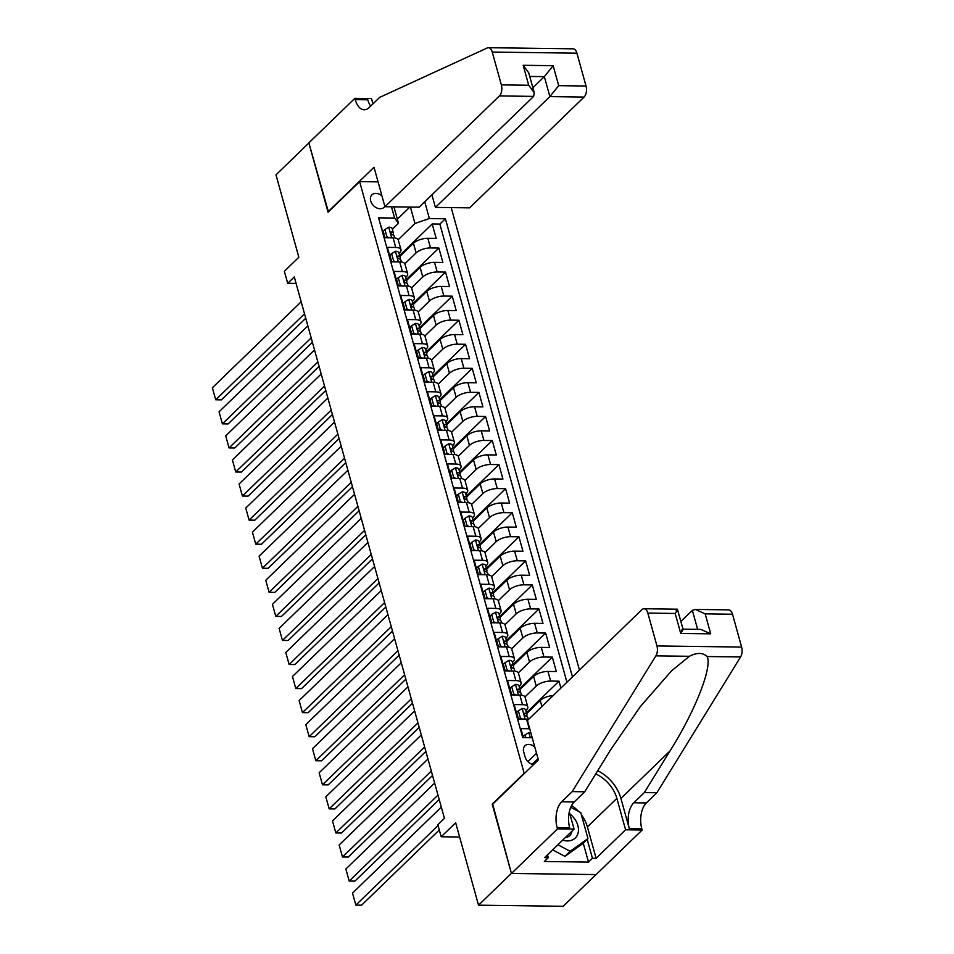 <?xml version="1.0" encoding="UTF-8"?>
<svg xmlns="http://www.w3.org/2000/svg" width="954" height="954" viewBox="0 0 954 954"><rect width="100%" height="100%" fill="white"/><g stroke="black" fill="none" stroke-linecap="round" stroke-linejoin="round"><path stroke-width="1.43" d="M381.946 195.904A8.717 6.451 45.9 0 0 371.965 194.795A8.717 6.451 45.9 0 0 370.701 200.96A8.717 6.451 45.9 0 0 376.615 207.877A8.717 6.451 45.9 0 0 384.08 207.316A8.717 6.451 45.9 0 0 384.844 206.35M579.46 670.113L451.194 207.602M595.964 874.579L563.194 906.3L478.526 905.179L455.666 822.753L441.189 836.765L459.613 837.016M378.058 181.868L359.634 181.63L328.057 212.193L308.869 143.005L275.98 174.844L298.84 257.258L284.364 271.27L287.703 283.302L296.074 283.41M492.693 804.162L511.416 873.339L478.526 905.179M380.086 223.284L384.712 237.725L393.072 237.844L395.743 247.468A10.888 4.341 -15.5 0 1 400.966 249.65A10.888 4.341 -15.5 0 1 399.631 252.679L399.01 253.275M395.743 247.468L387.384 247.36L391.39 261.79L399.738 261.909L402.409 271.532A10.888 4.341 -15.5 0 1 407.644 273.715A10.888 4.341 -15.5 0 1 406.297 276.743L405.688 277.34M402.409 271.532L394.062 271.425L398.056 285.854L406.416 285.973L409.087 295.597A10.888 4.341 -15.5 0 1 414.322 297.779A10.888 4.341 -15.5 0 1 412.975 300.808L412.366 301.404M409.087 295.597L400.728 295.478L404.734 309.919L413.094 310.038L415.753 319.662A10.888 4.341 -15.5 0 1 420.988 321.844A10.888 4.341 -15.5 0 1 419.653 324.873L419.033 325.469M415.753 319.662L407.406 319.542L411.412 333.983L419.76 334.091L422.431 343.726A10.888 4.341 -15.5 0 1 427.666 345.908A10.888 4.341 -15.5 0 1 426.319 348.937L425.711 349.534M422.431 343.726L414.084 343.607L418.079 358.048L426.438 358.155L429.109 367.791A10.888 4.341 -15.5 0 1 434.332 369.973A10.888 4.341 -15.5 0 1 432.997 373.002L432.377 373.598M429.109 367.791L420.75 367.672L424.757 382.113L433.104 382.22L435.775 391.844A10.888 4.341 -15.5 0 1 441.01 394.038A10.888 4.341 -15.5 0 1 439.675 397.067L439.055 397.663M435.775 391.844L427.428 391.736L431.435 406.177L439.782 406.285L442.453 415.908A10.888 4.341 -15.5 0 1 447.688 418.09A10.888 4.341 -15.5 0 1 446.341 421.131L445.733 421.728M442.453 415.908L434.094 415.801L438.101 430.242L446.46 430.349L449.119 439.973A10.888 4.341 -15.5 0 1 454.354 442.155A10.888 4.341 -15.5 0 1 453.019 445.196L452.399 445.78M449.119 439.973L440.772 439.866L444.779 454.307L453.126 454.414L455.797 464.038A10.888 4.341 -15.5 0 1 461.032 466.22A10.888 4.341 -15.5 0 1 459.685 469.261L459.077 469.845M455.797 464.038L447.45 463.93L451.445 478.371L459.804 478.479L462.475 488.102A10.888 4.341 -15.5 0 1 467.698 490.284A10.888 4.341 -15.5 0 1 466.363 493.313L465.743 493.91M462.475 488.102L454.116 487.995L458.123 502.436L466.47 502.543L469.141 512.167A10.888 4.341 -15.5 0 1 474.376 514.349A10.888 4.341 -15.5 0 1 473.041 517.378L472.421 517.974M469.141 512.167L460.794 512.059L464.801 526.489L473.148 526.608L475.819 536.231A10.888 4.341 -15.5 0 1 481.054 538.414A10.888 4.341 -15.5 0 1 479.707 541.443L479.099 542.039M475.819 536.231L467.46 536.124L471.467 550.553L479.826 550.673L482.497 560.296A10.888 4.341 -15.5 0 1 487.721 562.478A10.888 4.341 -15.5 0 1 486.385 565.507L485.765 566.104M482.497 560.296L474.138 560.189L478.145 574.618L486.492 574.737L489.163 584.361A10.888 4.341 -15.5 0 1 494.399 586.543A10.888 4.341 -15.5 0 1 493.051 589.572L492.443 590.168M489.163 584.361L480.816 584.242L484.823 598.683L493.17 598.802L495.841 608.425A10.888 4.341 -15.5 0 1 501.077 610.608A10.888 4.341 -15.5 0 1 499.729 613.637L499.121 614.233M495.841 608.425L487.482 608.306L491.489 622.747L499.848 622.855L502.508 632.49A10.888 4.341 -15.5 0 1 507.743 634.672A10.888 4.341 -15.5 0 1 506.407 637.701L505.787 638.298M502.508 632.49L494.16 632.371L498.167 646.812L506.514 646.919L509.186 656.555A10.888 4.341 -15.5 0 1 514.421 658.737A10.888 4.341 -15.5 0 1 513.073 661.766L512.465 662.362M509.186 656.555L500.838 656.435L504.833 670.877L513.192 670.984L515.864 680.607A10.888 4.341 -15.5 0 1 521.087 682.802A10.888 4.341 -15.5 0 1 519.751 685.831L519.131 686.427M515.864 680.607L507.504 680.5L511.511 694.941L519.858 695.049L522.53 704.672A10.888 4.341 -15.5 0 1 527.765 706.854A10.888 4.341 -15.5 0 1 526.429 709.895L525.809 710.491M522.53 704.672L514.182 704.565L518.189 719.006L526.536 719.113A10.888 4.341 -15.5 0 1 528.647 719.304M560.904 688.084L558.996 681.18L526.477 712.662M520.002 689.539L533.56 676.422A10.888 4.341 164.5 0 1 547.978 671.449L556.325 671.556L552.318 657.127L519.811 688.597M513.324 665.475L526.882 652.357A10.888 4.341 164.5 0 1 541.3 647.384L549.659 647.492L545.652 633.062L513.133 664.533M506.657 641.41L520.216 628.292A10.888 4.341 164.5 0 1 534.622 623.32L542.981 623.427L538.974 608.998L506.455 640.468M499.979 617.357L513.538 604.228A10.888 4.341 164.5 0 1 527.956 599.255L536.303 599.374L532.308 584.933L499.789 616.403M493.313 593.293L506.86 580.163A10.888 4.341 164.5 0 1 521.278 575.19L529.637 575.31L525.63 560.869L493.111 592.339M486.635 569.228L500.194 556.099A10.888 4.341 164.5 0 1 514.611 551.126L522.959 551.245L518.952 536.804L486.433 568.274M479.957 545.163L493.516 532.034A10.888 4.341 164.5 0 1 507.933 527.061L516.281 527.18L512.286 512.739L479.767 544.209M473.291 521.099L486.838 507.981A10.888 4.341 164.5 0 1 501.255 503.008L509.615 503.116L505.608 488.675L473.089 520.145M466.613 497.034L480.172 483.916A10.888 4.341 164.5 0 1 494.589 478.944L502.937 479.051L498.93 464.61L466.423 496.092M459.935 472.969L473.494 459.852A10.888 4.341 164.5 0 1 487.911 454.879L496.271 454.986L492.264 440.545L459.745 472.027M453.269 448.905L466.828 435.787A10.888 4.341 164.5 0 1 481.245 430.814L489.593 430.922L485.586 416.481L453.067 447.963M446.591 424.84L460.15 411.723A10.888 4.341 164.5 0 1 474.567 406.75L482.915 406.857L478.92 392.416L446.4 423.898M439.925 400.775L453.472 387.658A10.888 4.341 164.5 0 1 467.889 382.685L476.249 382.792L472.242 368.363L439.722 399.833M433.247 376.711L446.806 363.593A10.888 4.341 164.5 0 1 461.223 358.621L469.571 358.728L465.564 344.299L433.056 375.769M426.569 352.646L440.128 339.529A10.888 4.341 164.5 0 1 454.545 334.556L462.893 334.663L458.898 320.234L426.378 351.704M419.903 328.593L433.462 315.464A10.888 4.341 164.5 0 1 447.867 310.491L456.227 310.61L452.22 296.169L419.7 327.639M413.225 304.529L426.784 291.399A10.888 4.341 164.5 0 1 441.201 286.427L449.549 286.546L445.542 272.105L413.034 303.575M406.547 280.464L420.106 267.335A10.888 4.341 164.5 0 1 434.523 262.362L442.883 262.481L438.876 248.04L406.356 279.51M441.189 836.765L437.85 824.733L444.433 818.365L294.285 276.934L287.703 283.302M534.8 747.077A8.443 6.249 45.9 0 0 524.903 745.801A8.443 6.249 45.9 0 0 523.674 751.776L525.153 757.071A8.443 6.249 45.9 0 0 533.596 764.571M359.634 181.63L524.271 773.599M393.93 206.839L398.486 223.272L394.586 218.061L378.571 217.846L522.72 737.621L532.213 737.74M394.586 218.061L391.474 206.815M424.733 201.783L429.372 218.514L445.387 218.728L572.46 676.899M404.854 263.781L416.111 252.905A10.888 4.341 -15.5 0 1 430.516 247.933L438.876 248.04M399.881 256.399L413.44 243.27L416.111 252.905M411.532 287.846L422.777 276.97A10.888 4.341 -15.5 0 1 437.194 271.997L445.542 272.105M418.21 311.91L429.455 301.023A10.888 4.341 -15.5 0 1 443.872 296.062L452.22 296.169M424.876 335.975L436.121 325.087A10.888 4.341 -15.5 0 1 450.538 320.115L458.898 320.234M431.554 360.04L442.799 349.152A10.888 4.341 -15.5 0 1 457.216 344.179L465.564 344.299M438.232 384.104L449.477 373.217A10.888 4.341 -15.5 0 1 463.894 368.244L472.242 368.363M444.898 408.169L456.143 397.281A10.888 4.341 -15.5 0 1 470.56 392.309L478.92 392.416M451.576 432.234L462.821 421.346A10.888 4.341 -15.5 0 1 477.238 416.373L485.586 416.481M458.242 456.298L469.487 445.411A10.888 4.341 -15.5 0 1 483.905 440.438L492.264 440.545M464.92 480.363L476.165 469.475A10.888 4.341 -15.5 0 1 490.583 464.503L498.93 464.61M471.598 504.427L482.843 493.54A10.888 4.341 -15.5 0 1 497.261 488.567L505.608 488.675M478.264 528.492L489.509 517.605A10.888 4.341 -15.5 0 1 503.927 512.632L512.286 512.739M484.942 552.545L496.187 541.669A10.888 4.341 -15.5 0 1 510.605 536.697L518.952 536.804M491.608 576.61L502.865 565.734A10.888 4.341 -15.5 0 1 517.271 560.761L525.63 560.869M498.286 600.674L509.531 589.787A10.888 4.341 -15.5 0 1 523.949 584.814L532.308 584.933M504.964 624.739L516.209 613.851A10.888 4.341 -15.5 0 1 530.627 608.879L538.974 608.998M511.63 648.803L522.875 637.916A10.888 4.341 -15.5 0 1 537.293 632.943L545.652 633.062M518.308 672.868L529.553 661.981A10.888 4.341 -15.5 0 1 543.971 657.008L552.318 657.127M524.986 696.933L536.231 686.045A10.888 4.341 -15.5 0 1 550.649 681.073L558.996 681.18M526.68 713.604L540.226 700.486L541.896 706.485M566.926 682.253L439.866 224.083L432.198 223.975L399.678 255.445M413.44 243.27A10.888 4.341 164.5 0 1 427.857 238.309L436.205 238.417L432.198 223.975M523.352 737.621L520.848 728.629L529.208 728.737A10.888 4.341 -15.5 0 1 529.72 728.761M398.486 223.272L392.344 229.21M492.228 804.15L523.806 773.599M397.341 219.17L409.862 207.054M398.188 239.728L414.954 223.486L410.399 207.066M526.727 713.556L525.857 710.432M553.189 695.549A10.888 4.341 164.5 0 0 540.226 700.486M527.765 706.854L525.094 697.231A10.888 4.341 164.5 0 0 519.858 695.049M520.049 689.492L519.191 686.367M521.087 682.802L518.427 673.166A10.888 4.341 164.5 0 0 513.192 670.984M513.383 665.427L512.513 662.303M514.421 658.737L511.749 649.102A10.888 4.341 164.5 0 0 506.514 646.919M506.705 641.362L505.847 638.25M507.743 634.672L505.071 625.049A10.888 4.341 164.5 0 0 499.848 622.855M500.039 617.298L499.169 614.185M501.077 610.608L498.405 600.984A10.888 4.341 164.5 0 0 493.17 598.802M493.361 593.233L492.491 590.121M494.399 586.543L491.727 576.92A10.888 4.341 164.5 0 0 486.492 574.737M486.683 569.168L485.824 566.056M487.721 562.478L485.049 552.855A10.888 4.341 164.5 0 0 479.826 550.673M480.017 545.116L479.146 541.991M481.054 538.414L478.383 528.79A10.888 4.341 164.5 0 0 473.148 526.608M473.339 521.051L472.48 517.927M474.376 514.349L471.705 504.726A10.888 4.341 164.5 0 0 466.47 502.543M466.661 496.986L465.802 493.862M467.698 490.284L465.039 480.661A10.888 4.341 164.5 0 0 459.804 478.479M459.995 472.922L459.124 469.797M461.032 466.22L458.361 456.596A10.888 4.341 164.5 0 0 453.126 454.414M453.317 448.857L452.458 445.733M454.354 442.155L451.683 432.532A10.888 4.341 164.5 0 0 446.46 430.349M446.651 424.792L445.78 421.668M447.688 418.09L445.017 408.467A10.888 4.341 164.5 0 0 439.782 406.285M439.973 400.728L439.102 397.603M441.01 394.038L438.339 384.402A10.888 4.341 164.5 0 0 433.104 382.22M433.295 376.663L432.436 373.539M434.332 369.973L431.673 360.338A10.888 4.341 164.5 0 0 426.438 358.155M426.629 352.598L425.758 349.486M427.666 345.908L424.995 336.285A10.888 4.341 164.5 0 0 419.76 334.091M419.951 328.534L419.092 325.421M420.988 321.844L418.317 312.22A10.888 4.341 164.5 0 0 413.094 310.038M413.285 304.469L412.414 301.357M414.322 297.779L411.651 288.156A10.888 4.341 164.5 0 0 406.416 285.973M406.607 280.404L405.736 277.292M407.644 273.715L404.973 264.091A10.888 4.341 164.5 0 0 399.738 261.909M399.929 256.352L399.07 253.227M439.866 224.083L445.387 218.728M429.372 218.514L414.954 223.486M400.966 249.65L398.295 240.026A10.888 4.341 164.5 0 0 393.072 237.844M438.077 825.532L355.854 905.119L361.578 905.191L439.305 829.956M525.833 737.657L525.058 734.866L528.969 732.517A7.215 2.874 -15.5 0 1 530.841 732.779M441.32 807.132L352.515 893.087L355.854 905.119L352.515 893.087M525.058 734.866L523.352 736.524L523.651 737.633M532.105 737.359A7.215 2.874 164.5 0 0 531.795 737.275L530.973 737.728M562.657 840.164A17.697 13.094 45.9 0 0 578.017 833.295A17.697 13.094 45.9 0 0 569.884 813.953M565.448 837.469A12.116 8.968 45.9 0 0 569.836 835.513A12.116 8.968 45.9 0 0 571.708 832.282A12.116 8.968 45.9 0 0 571.935 831.196M570.754 807.287L580.759 812.593L587.962 838.578L582.703 843.67L564.911 856.37L552.64 849.859M587.962 838.578L570.17 851.278L557.911 844.767M564.911 856.37L570.17 851.278M527.431 720.485L641.887 609.689A8.169 4.424 -89.2 0 1 643.998 608.747A8.169 4.424 -89.2 0 1 647.838 613.088L656.948 645.941L741.628 647.062A8.169 4.424 90.8 0 1 740.566 656.972L656.865 792.738L646.335 802.934A19.056 10.327 -89.2 0 0 641.803 828.692L642.161 830.016L596.119 874.579L511.451 873.459L492.324 804.52L538.378 759.944L527.431 720.485M656.865 792.738L644.332 792.583L669.994 750.953C695.144 711.171 712.65 666.584 707.081 656.531C702.836 652.524 696.933 652.441 689.372 656.292L671.485 670.9L640.384 706.532L610.381 750.154L584.719 791.784L574.189 801.968A19.056 10.327 -89.2 0 0 569.657 827.726L557.124 827.571L557.494 828.895L511.451 873.459M584.719 791.784L572.185 791.617L561.667 801.801A19.056 10.327 -89.2 0 0 557.124 827.571M669.994 750.953L620.923 798.438L629.27 828.525A19.056 10.327 -89.2 0 1 633.802 802.767L644.332 792.583M732.517 614.221L705.161 613.851L695.287 609.427L728.677 609.868A8.169 4.424 90.8 0 1 732.517 614.221L741.628 647.062M689.372 656.292L655.899 655.851L572.185 791.617M581.391 814.871A30.635 22.669 -134.1 0 1 587.39 826.915L596.107 858.314L592.446 858.266L587.187 839.329M547.489 854.856L548.276 857.682L544.329 861.498L588.499 862.094L592.446 858.266M548.276 857.682L544.615 857.634L574.081 829.109L557.494 828.895M642.161 830.016L625.574 829.789L616.868 798.391A30.635 22.669 45.9 0 0 595.749 773.909M596.107 858.314L625.574 829.789M680.882 621.471L692.354 610.357L695.287 609.427M620.923 798.438A35.465 26.247 45.9 0 0 597.717 770.701M569.311 811.89L574.081 829.109M655.899 655.851A8.169 4.424 -89.2 0 0 656.948 645.941M571.613 805.474A30.635 22.669 -134.1 0 1 578.494 811.389M588.499 862.094L583.24 843.145M705.161 613.851L710.706 633.826L700.82 629.401L683.016 629.163M710.706 633.826L680.727 633.432C683.41 629.366 683.72 628.269 681.645 630.117M680.727 633.432L675.193 613.458C677.865 609.403 678.175 608.294 676.1 610.143M683.04 629.235L677.4 609.189L643.998 608.747M431.923 194.831L435.418 207.4L469.618 207.853L584.087 97.058L549.874 96.604L544.34 76.63L529.732 76.439M435.418 207.4L549.874 96.604L558.686 85.657L586.03 86.015L576.92 53.174L492.252 52.053A8.169 4.424 -89.2 0 0 488.412 47.7A8.169 4.424 -89.2 0 0 487.303 47.938L379.656 97.38L369.138 107.575A19.056 10.327 90.8 0 1 364.213 109.782A19.056 10.327 90.8 0 1 355.258 99.645L354.888 98.322L308.846 142.885L328.426 211.836M327.961 211.836L374.004 167.26L384.951 206.72L499.419 95.937A8.169 4.424 -89.2 0 0 501.363 84.894L492.252 52.053M354.888 98.322L371.476 98.536L372.954 103.867M384.951 206.72L419.164 207.173L533.632 96.39L499.419 95.937M488.412 47.7L573.08 48.821A8.169 4.424 90.8 0 1 576.92 53.174M586.03 86.015A8.169 4.424 90.8 0 1 584.087 97.058M370.641 106.121A19.056 10.327 90.8 0 1 367.779 99.812L355.258 99.645M532.869 87.732L544.34 76.63L553.141 65.683L558.686 85.657M501.363 84.894L528.707 85.252L534.24 92.717L533.632 96.39M528.707 85.252L523.162 65.289L528.707 72.742L534.24 92.717M437.981 795.099L349.188 881.055L354.9 881.126L439.21 799.535M519.358 719.018L520.383 718.016L518.38 710.802L522.291 708.452A7.215 2.874 -15.5 0 1 525.642 709.895L526.918 714.474A7.215 2.874 164.5 0 0 525.117 713.21L524.497 713.365M434.642 783.079L345.849 869.022L349.188 881.055L345.849 869.022M520.383 718.016L522.601 719.066M518.38 710.802L516.674 712.459L518.487 719.006M526.763 716.382L526.942 714.951A7.215 2.874 164.5 0 0 526.918 714.474M524.235 714.057L525.117 713.21C523.829 713.938 524.104 714.892 525.916 716.096A7.215 2.874 -15.5 0 1 527.717 717.36L528.242 719.233M431.315 771.047L342.51 856.99L348.234 857.074L432.532 775.471M512.68 694.953L513.717 693.952L511.714 686.737L515.625 684.388A7.215 2.874 -15.5 0 1 518.976 685.831L520.24 690.41A7.215 2.874 164.5 0 0 518.439 689.146L517.819 689.301M427.976 759.014L339.171 844.958L342.51 856.99L339.171 844.958M513.717 693.952L515.935 695.001M511.714 686.737L509.996 688.394L511.821 694.941M520.085 692.318L520.276 690.887A7.215 2.874 164.5 0 0 520.24 690.41M517.569 689.992L518.439 689.146C517.163 689.873 517.426 690.839 519.238 692.032A7.215 2.874 -15.5 0 1 521.039 693.296L521.564 695.18M424.637 746.982L335.832 832.925L341.556 833.009L425.866 751.406M506.002 670.889L507.039 669.887L505.036 662.672L508.947 660.323A7.215 2.874 -15.5 0 1 512.298 661.766L513.562 666.345A7.215 2.874 164.5 0 0 511.773 665.081L511.141 665.236M421.298 734.95L332.505 820.893L335.832 832.925L332.505 820.893M507.039 669.887L509.257 670.936M505.036 662.672L503.33 664.33L505.143 670.877M513.419 668.253L513.598 666.822A7.215 2.874 164.5 0 0 513.562 666.345M510.891 665.928L511.773 665.081C510.485 665.809 510.76 666.774 512.572 667.967A7.215 2.874 -15.5 0 1 514.373 669.231L514.886 671.115M417.959 722.917L329.166 808.861L334.878 808.944L419.188 727.342M499.336 646.824L500.361 645.822L498.37 638.608L502.269 636.258A7.215 2.874 -15.5 0 1 505.632 637.713L506.896 642.28A7.215 2.874 164.5 0 0 505.095 641.016L504.475 641.171M414.62 710.885L325.827 796.828L329.166 808.861L325.827 796.828M500.361 645.822L502.591 646.872M498.37 638.608L496.652 640.265L498.477 646.812M506.741 644.188L506.92 642.769A7.215 2.874 164.5 0 0 506.896 642.28M504.213 641.863L505.095 641.016C503.819 641.744 504.082 642.71 505.894 643.902A7.215 2.874 -15.5 0 1 507.695 645.166L508.22 647.05M411.293 698.853L322.488 784.796L328.212 784.88L412.522 703.277M492.658 622.759L493.695 621.769L491.692 614.543L495.603 612.194A7.215 2.874 -15.5 0 1 498.954 613.649L500.218 618.216A7.215 2.874 164.5 0 0 498.417 616.952L497.797 617.107M407.954 686.82L319.149 772.764L322.488 784.796L319.149 772.764M493.695 621.769L495.913 622.807M491.692 614.543L489.986 616.201L491.799 622.747M500.075 620.124L500.254 618.705A7.215 2.874 164.5 0 0 500.218 618.216M497.547 617.798L498.417 616.952C497.141 617.679 497.404 618.645 499.228 619.838A7.215 2.874 -15.5 0 1 501.017 621.102L501.542 622.986M404.615 674.788L315.822 760.743L321.534 760.815L405.844 679.212M485.991 598.707L487.017 597.705L485.014 590.478L488.925 588.141A7.215 2.874 -15.5 0 1 492.276 589.584L493.552 594.151A7.215 2.874 164.5 0 0 491.751 592.887L491.131 593.042M401.276 662.756L312.483 748.711L315.822 760.743L312.483 748.711M487.017 597.705L489.235 598.742M485.014 590.478L483.308 592.136L485.121 598.695M493.397 596.059L493.576 594.64A7.215 2.874 164.5 0 0 493.552 594.151M490.869 593.734L491.751 592.887C490.463 593.615 490.738 594.581 492.55 595.773A7.215 2.874 -15.5 0 1 494.351 597.037L494.864 598.921M397.937 650.723L309.144 736.679L314.868 736.75L399.166 655.148M479.313 574.642L480.351 573.64L478.348 566.414L482.259 564.076A7.215 2.874 -15.5 0 1 485.61 565.519L486.874 570.087A7.215 2.874 164.5 0 0 485.073 568.822L484.453 568.989M394.61 638.691L305.805 724.646L309.144 736.679L305.805 724.646M480.351 573.64L482.569 574.678M478.348 566.414L476.63 568.071L478.455 574.63M486.719 571.995L486.91 570.575A7.215 2.874 164.5 0 0 486.874 570.087M484.191 569.681L485.073 568.822C483.797 569.55 484.06 570.516 485.872 571.708A7.215 2.874 -15.5 0 1 487.673 572.972L488.198 574.857M391.271 626.659L302.466 712.614L308.19 712.686L392.499 631.083M472.635 550.577L473.673 549.576L471.67 542.349L475.581 540.012A7.215 2.874 -15.5 0 1 478.932 541.455L480.196 546.022A7.215 2.874 164.5 0 0 478.407 544.758L477.775 544.925M387.932 614.626L299.127 700.582L302.466 712.614L299.127 700.582M473.673 549.576L475.891 550.613M471.67 542.349L469.964 544.007L471.777 550.565M480.053 547.93L480.232 546.511A7.215 2.874 164.5 0 0 480.196 546.022M477.525 545.616L478.407 544.758C477.119 545.485 477.394 546.451 479.206 547.644A7.215 2.874 -15.5 0 1 481.007 548.908L481.52 550.792M384.593 602.594L295.8 688.549L301.512 688.621L385.821 607.018M465.969 526.513L466.995 525.511L465.003 518.284L468.903 515.947A7.215 2.874 -15.5 0 1 472.254 517.39L473.53 521.957A7.215 2.874 164.5 0 0 471.729 520.693L471.109 520.86M381.254 590.562L292.461 676.517L295.8 688.549L292.461 676.517M466.995 525.511L469.213 526.548M465.003 518.284L463.286 519.942L465.099 526.501M473.375 523.865L473.554 522.446A7.215 2.874 164.5 0 0 473.53 521.957M470.847 521.552L471.729 520.693C470.453 521.421 470.716 522.387 472.528 523.579A7.215 2.874 -15.5 0 1 474.329 524.843L474.853 526.727M377.927 578.529L289.122 664.485L294.846 664.556L379.155 582.954M459.291 502.448L460.329 501.446L458.325 494.232L462.237 491.882A7.215 2.874 -15.5 0 1 465.588 493.325L466.852 497.893A7.215 2.874 164.5 0 0 465.051 496.629L464.431 496.796M374.588 566.497L285.783 652.453L289.122 664.485L285.783 652.453M460.329 501.446L462.547 502.484M458.325 494.232L456.608 495.877L458.433 502.436M466.697 499.801L466.888 498.382A7.215 2.874 164.5 0 0 466.852 497.893M464.181 497.487L465.051 496.629C463.775 497.368 464.038 498.322 465.862 499.526A7.215 2.874 -15.5 0 1 467.651 500.79L468.175 502.663M371.249 554.465L282.444 640.42L288.168 640.492L372.477 558.889M452.613 478.383L453.651 477.382L451.647 470.167L455.559 467.818A7.215 2.874 -15.5 0 1 458.91 469.261L460.186 473.84A7.215 2.874 164.5 0 0 458.385 472.564L457.765 472.731M367.91 542.432L279.117 628.388L282.444 640.42L279.117 628.388M453.651 477.382L455.869 478.431M451.647 470.167L449.942 471.813L451.755 478.371M460.031 475.748L460.21 474.317A7.215 2.874 164.5 0 0 460.186 473.84M457.503 473.422L458.385 472.564C457.097 473.303 457.371 474.257 459.184 475.462A7.215 2.874 -15.5 0 1 460.985 476.726L461.497 478.598M364.571 530.4L275.778 616.356L281.502 616.427L365.799 534.836M445.947 454.319L446.985 453.317L444.981 446.102L448.881 443.753A7.215 2.874 -15.5 0 1 452.244 445.196L453.508 449.775A7.215 2.874 164.5 0 0 451.707 448.511L451.087 448.666M361.244 518.368L272.439 604.323L275.778 616.356L272.439 604.323M446.985 453.317L449.203 454.366M444.981 446.102L443.264 447.76L445.089 454.307M453.353 451.683L453.544 450.252A7.215 2.874 164.5 0 0 453.508 449.775M450.825 449.358L451.707 448.511C450.431 449.239 450.693 450.193 452.506 451.397A7.215 2.874 -15.5 0 1 454.307 452.661L454.831 454.533M357.905 506.335L269.1 592.291L274.824 592.374L359.133 510.772M439.269 430.254L440.307 429.252L438.303 422.038L442.215 419.688A7.215 2.874 -15.5 0 1 445.566 421.131L446.83 425.711A7.215 2.874 164.5 0 0 445.041 424.447L444.409 424.602M354.566 494.315L265.761 580.259L269.1 592.291L265.761 580.259M440.307 429.252L442.525 430.302M438.303 422.038L436.598 423.695L438.411 430.242M446.687 427.619L446.866 426.188A7.215 2.874 164.5 0 0 446.83 425.711M444.159 425.293L445.041 424.447C443.753 425.174 444.015 426.14 445.84 427.332A7.215 2.874 -15.5 0 1 447.629 428.596L448.153 430.469M351.227 482.283L262.433 568.226L268.146 568.31L352.455 486.707M432.603 406.189L433.629 405.188L431.625 397.973L435.537 395.624A7.215 2.874 -15.5 0 1 438.888 397.067L440.164 401.646A7.215 2.874 164.5 0 0 438.363 400.382L437.743 400.537M347.888 470.25L259.094 556.194L262.433 568.226L259.094 556.194M433.629 405.188L435.847 406.237M431.625 397.973L429.92 399.631L431.733 406.177M440.009 403.554L440.188 402.123A7.215 2.874 164.5 0 0 440.164 401.646M437.481 401.229L438.363 400.382C437.075 401.109 437.349 402.075 439.162 403.268A7.215 2.874 -15.5 0 1 440.963 404.532L441.487 406.416M344.549 458.218L255.755 544.162L261.479 544.245L345.777 462.642M425.925 382.125L426.963 381.123L424.959 373.908L428.871 371.559A7.215 2.874 -15.5 0 1 432.222 373.002L433.486 377.581A7.215 2.874 164.5 0 0 431.685 376.317L431.065 376.472M341.222 446.186L252.416 532.129L255.755 544.162L252.416 532.129M426.963 381.123L429.181 382.172M424.959 373.908L423.242 375.566L425.067 382.113M433.331 379.489L433.521 378.058A7.215 2.874 164.5 0 0 433.486 377.581M430.803 377.164L431.685 376.317C430.409 377.045 430.671 378.011 432.484 379.203A7.215 2.874 -15.5 0 1 434.285 380.467L434.809 382.351M337.883 434.153L249.077 520.097L254.801 520.18L339.111 438.578M419.247 358.06L420.285 357.058L418.281 349.844L422.193 347.494A7.215 2.874 -15.5 0 1 425.544 348.949L426.808 353.517A7.215 2.874 164.5 0 0 425.019 352.253L424.387 352.408M334.544 422.121L245.75 508.065L249.077 520.097L245.75 508.065M420.285 357.058L422.503 358.108M418.281 349.844L416.576 351.501L418.389 358.048M426.665 355.425L426.843 354.006A7.215 2.874 164.5 0 0 426.808 353.517M424.136 353.099L425.019 352.253C423.731 352.98 424.005 353.946 425.818 355.138A7.215 2.874 -15.5 0 1 427.619 356.402L428.131 358.287M331.205 410.089L242.411 496.032L248.123 496.116L332.433 414.513M412.581 333.995L413.607 333.006L411.615 325.779L415.515 323.442A7.215 2.874 -15.5 0 1 418.866 324.885L420.142 329.452A7.215 2.874 164.5 0 0 418.341 328.188L417.721 328.343M327.866 398.056L239.072 484.012L242.411 496.032L239.072 484.012M413.607 333.006L415.837 334.043M411.615 325.779L409.898 327.437L411.723 333.983M419.987 331.36L420.165 329.941A7.215 2.874 164.5 0 0 420.142 329.452M417.458 329.035L418.341 328.188C417.065 328.915 417.327 329.881 419.14 331.074A7.215 2.874 -15.5 0 1 420.941 332.338L421.465 334.222M324.539 386.024L235.733 471.98L241.457 472.051L325.767 390.448M405.903 309.943L406.941 308.941L404.937 301.714L408.849 299.377A7.215 2.874 -15.5 0 1 412.2 300.82L413.464 305.387A7.215 2.874 164.5 0 0 411.663 304.123L411.043 304.29M321.2 373.992L232.394 459.947L235.733 471.98L232.394 459.947M406.941 308.941L409.159 309.978M404.937 301.714L403.232 303.372L405.045 309.931M413.32 307.295L413.499 305.876A7.215 2.874 164.5 0 0 413.464 305.387M410.792 304.97L411.663 304.123C410.387 304.851 410.649 305.817 412.474 307.009A7.215 2.874 -15.5 0 1 414.263 308.273L414.787 310.157M317.861 361.96L229.055 447.915L234.779 447.986L319.089 366.384M399.237 285.878L400.263 284.876L398.259 277.65L402.171 275.312A7.215 2.874 -15.5 0 1 405.522 276.755L406.798 281.323A7.215 2.874 164.5 0 0 404.997 280.059L404.377 280.226M314.522 349.927L225.728 435.883L229.055 447.915L225.728 435.883M400.263 284.876L402.481 285.914M398.259 277.65L396.554 279.307L398.367 285.866M406.642 283.231L406.821 281.812A7.215 2.874 164.5 0 0 406.798 281.323M404.114 280.917L404.997 280.059C403.709 280.786 403.983 281.752 405.796 282.944A7.215 2.874 -15.5 0 1 407.596 284.209L408.109 286.093M311.183 337.895L222.389 423.85L228.113 423.922L312.411 342.319M392.559 261.813L393.597 260.812L391.593 253.585L395.505 251.248A7.215 2.874 -15.5 0 1 398.855 252.691L400.12 257.258A7.215 2.874 164.5 0 0 398.319 255.994L397.699 256.161M307.856 325.863L219.05 411.818L222.389 423.85L219.05 411.818M393.597 260.812L395.815 261.849M391.593 253.585L389.876 255.243L391.7 261.801M399.964 259.166L400.155 257.747A7.215 2.874 164.5 0 0 400.12 257.258M397.436 256.853L398.319 255.994C397.043 256.721 397.305 257.687 399.118 258.88A7.215 2.874 -15.5 0 1 400.918 260.144L401.443 262.028M304.517 313.83L215.711 399.786L221.435 399.857L305.745 318.254M385.881 237.749L386.919 236.747L384.915 229.52L388.827 227.183A7.215 2.874 -15.5 0 1 392.177 228.626L393.442 233.193A7.215 2.874 164.5 0 0 391.653 231.929L391.021 232.096M301.178 301.798L212.372 387.753L215.711 399.786L212.372 387.753M386.919 236.747L389.137 237.784M384.915 229.52L383.21 231.178L385.022 237.737M393.298 235.101L393.477 233.682A7.215 2.874 164.5 0 0 393.442 233.193M390.77 232.788L391.653 231.929C390.365 232.657 390.639 233.623 392.452 234.815A7.215 2.874 -15.5 0 1 394.252 236.091L394.765 237.963M420.106 267.335L422.777 276.97M426.784 291.399L429.455 301.023M433.462 315.464L436.121 325.087M440.128 339.529L442.799 349.152M446.806 363.593L449.477 373.217M453.472 387.658L456.143 397.281M460.15 411.723L462.821 421.346M466.828 435.787L469.487 445.411M473.494 459.852L476.165 469.475M480.172 483.916L482.843 493.54M486.838 507.981L489.509 517.605M493.516 532.034L496.187 541.669M500.194 556.099L502.865 565.734M506.86 580.163L509.531 589.787M513.538 604.228L516.209 613.851M520.216 628.292L522.875 637.916M526.882 652.357L529.553 661.981M533.56 676.422L536.231 686.045M427.857 238.309L430.516 247.933M434.523 262.362L437.194 271.997M441.201 286.427L443.872 296.062M447.867 310.491L450.538 320.115M454.545 334.556L457.216 344.179M461.223 358.621L463.894 368.244M467.889 382.685L470.56 392.309M474.567 406.75L477.238 416.373M481.245 430.814L483.905 440.438M487.911 454.879L490.583 464.503M494.589 478.944L497.261 488.567M501.255 503.008L503.927 512.632M507.933 527.061L510.605 536.697M514.611 551.126L517.271 560.761M521.278 575.19L523.949 584.814M527.956 599.255L530.627 608.879M534.622 623.32L537.293 632.943M541.3 647.384L543.971 657.008M547.978 671.449L550.649 681.073M526.536 719.113L529.208 728.737M532.105 764.261L537.984 758.561M527.872 761.638L536.518 753.266M528.874 732.577L530.293 737.716M574.189 801.968L561.667 801.801M633.802 802.767L646.335 802.934M675.193 613.458L647.838 613.088M740.566 656.972L707.081 656.531M629.27 828.525L641.803 828.692M587.39 826.915L616.868 798.391M697.624 629.354L692.354 610.357M523.162 65.289L553.141 65.683M522.196 708.512L525.129 719.101M515.518 684.447L518.463 695.037M508.852 660.383L511.785 670.972M502.174 636.318L505.107 646.907M495.508 612.253L498.441 622.843M488.83 588.189L491.763 598.778M482.152 564.136L485.097 574.713M475.486 540.071L478.419 550.649M468.808 516.007L471.741 526.584M462.141 491.942L465.075 502.519M455.463 467.877L458.397 478.455M448.785 443.813L451.719 454.39M442.119 419.748L445.053 430.337M435.441 395.683L438.375 406.273M428.763 371.619L431.709 382.208M422.097 347.554L425.031 358.144M415.419 323.489L418.353 334.079M408.753 299.425L411.687 310.014M402.075 275.372L405.009 285.95M395.397 251.307L398.331 261.885M388.731 227.243L391.665 237.82"/></g></svg>
